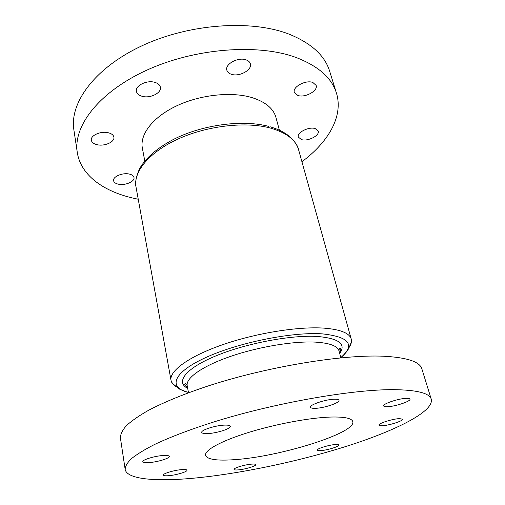 <?xml version="1.0" encoding="UTF-8"?>
<svg xmlns="http://www.w3.org/2000/svg" width="505" height="505" viewBox="0 0 505 505"><rect width="100%" height="100%" fill="white"/><g stroke="black" fill="none" stroke-linecap="round" stroke-linejoin="round"><path stroke-width="0.76" d="M181.857 469.606C185.038 469.379 186.73 469.593 186.945 470.237C187.57 471.739 176.062 475.154 168.632 475.697C165.356 475.95 163.595 475.742 163.361 475.079C162.667 473.602 174.427 470.104 181.857 469.606M251.812 464.114C254.312 463.931 255.644 464.095 255.814 464.6C256.471 465.963 244.919 469.416 238.183 469.896C235.601 470.098 234.219 469.934 234.03 469.416C233.304 468.078 245.089 464.549 251.812 464.114M335.737 444.488C337.719 444.375 338.792 444.539 338.943 444.981C339.72 446.401 326.994 450.302 320.523 450.649C318.459 450.788 317.342 450.624 317.178 450.17C316.319 448.781 329.273 444.798 335.737 444.488M399.606 418.62L402.472 419.207C403.438 420.905 388.686 425.595 381.982 425.759C380.139 425.835 379.129 425.639 378.965 425.172C377.885 423.531 392.922 418.727 399.606 418.62M406.834 398.325C408.734 398.312 409.782 398.578 409.972 399.12C411.133 401.26 394.487 406.746 387 406.74C384.993 406.777 383.888 406.506 383.686 405.938C382.38 403.861 399.373 398.237 406.834 398.325M334.777 399.215C337.34 399.196 338.741 399.562 338.981 400.307C340.155 402.801 323.497 408.318 314.956 408.337C312.254 408.387 310.771 408.015 310.512 407.238C309.205 404.814 326.255 399.133 334.777 399.215M224.725 425.109C228.178 425.008 230.046 425.406 230.318 426.308C231.246 428.638 216.563 433.309 207.599 433.58C204.001 433.719 202.044 433.322 201.748 432.387C200.706 430.096 215.768 425.298 224.725 425.109M163.349 455.485C167.041 455.283 169.017 455.592 169.276 456.413C169.977 458.275 157.371 462.094 149 462.586C145.181 462.82 143.13 462.517 142.839 461.665C142.056 459.828 154.978 455.914 163.349 455.485M125.158 469.36L120.411 437.936C120.392 434.281 122.399 430.172 126.433 425.608C131.679 420.81 139.052 415.71 148.539 410.306C164.232 402.062 185.12 393.521 209.72 385.448C268.521 366.478 342.668 354.384 383.226 356.208C406.948 357.439 419.825 361.668 421.871 368.89L431.276 399.247C434.104 411.506 395.806 430.601 347.03 446.117C297.767 461.696 238.499 474.126 191.755 478.361C154.915 481.637 126.774 479.232 125.158 469.36C125.227 466.229 127.355 462.63 131.54 458.565C136.962 454.254 144.544 449.608 154.278 444.621C170.362 436.964 191.723 428.859 216.834 421.019C276.873 402.561 352.244 389.488 392.985 389.645C416.808 389.892 429.572 393.092 431.276 399.247M154.94 82.378C158.027 83.331 159.826 84.903 160.356 87.094C161.928 92.863 150.061 98.753 142.056 96.278C138.85 95.35 136.981 93.741 136.438 91.456C134.86 85.749 146.949 79.752 154.94 82.378M246.068 59.861C248.416 60.695 249.849 62.008 250.36 63.813C252.424 69.968 239.181 77.139 231.322 74.254C228.86 73.433 227.364 72.076 226.84 70.182C224.763 64.116 238.221 56.806 246.068 59.861M312.816 82.454L316.143 85.421C318.232 90.887 304.906 98.096 297.817 95.451L294.339 92.39C292.218 87.011 305.733 79.657 312.816 82.454M315.177 128.56L318.213 131.035C319.936 135.536 307.861 141.665 301.485 139.614L298.322 137.076C296.561 132.645 308.808 126.395 315.177 128.56M129.103 174.017C131.975 174.642 133.604 175.797 133.989 177.476C135.018 181.459 125.347 185.682 118.631 184.237C115.67 183.637 113.997 182.463 113.593 180.721C112.552 176.775 122.393 172.489 129.103 174.017M108.259 132.739C111.548 133.572 113.417 135.024 113.877 137.095C115.033 141.855 104.604 146.564 97.156 144.72C93.76 143.919 91.828 142.435 91.355 140.276C90.193 135.561 100.817 130.782 108.259 132.739M144.796 161.019L142.353 148.091C139.664 134.481 152.769 117.141 176.554 105.905C200.296 94.65 231.675 91.373 252.178 97.654C265.535 101.96 273.464 108.569 275.964 117.488L279.391 130.195M330.838 417.048C344.479 416.726 351.796 418.241 352.78 421.593C356.448 433.044 278.949 456.981 234.112 459.689C216.702 460.907 207.183 459.449 205.548 455.314C204.424 450.252 220.881 441.042 248.22 432.558C275.503 424.08 309.937 417.679 330.838 417.048M138.231 199.216C105.999 193.074 80.97 176.491 77.303 152.535C72.947 126.585 98.393 92.32 146.639 70.239C194.766 48.108 257.91 43.386 295.999 57.469C318.358 66.054 331.848 77.959 336.463 93.179C343.596 116.346 328.269 142.164 301.927 161.726M77.303 152.535L73.894 129.962C69.419 103.134 94.328 68.112 141.766 45.886C189.091 23.615 251.37 19.367 289.207 34.207C311.427 43.253 324.93 55.645 329.708 71.369L336.463 93.179M339.619 353.21L340.995 348.923C339.72 347.768 339.057 348.437 339.006 350.937C337.58 345.969 329.765 343.034 315.543 342.125C293.645 340.938 258.005 346.859 230.065 356.562C202.076 366.27 185.606 378.15 187.197 385.706L188.523 392.738M187.702 388.364C175.361 382.266 185.101 368.701 215.439 356.069C245.613 343.425 291.05 334.783 317.405 336.463C339 338.382 346.436 344.075 339.713 353.55M340.799 357.572C355.514 344.694 349.302 336.784 322.171 333.856C291.612 331.734 236.921 342.908 204.702 358.032C172.218 373.132 168.291 387.714 188.472 392.454M176.277 386.729C173.266 384.974 171.517 382.847 171.025 380.334C169.125 371.093 188.542 356.625 222.074 344.902C255.53 333.167 298.259 326.293 324.058 328.136C340.471 329.462 349.529 333.104 351.227 339.057C351.884 341.531 351.234 344.214 349.283 347.105M340.831 357.691C348.949 350.552 349.277 346.689 349.738 345.969L350.527 344.132C351.448 341.67 351.682 339.979 351.227 339.057L298.6 149.764C295.829 140.03 286.625 132.847 270.983 128.22C246.459 121.339 207.959 125.524 178.65 138.755C149.278 151.973 133.093 171.839 136.022 187.001C134.904 182.741 136.097 176.611 139.62 168.626C145.768 157.876 157.093 148.116 173.581 139.355C202.524 124.64 243.038 119.331 268.9 126.458M136.022 187.001L171.025 380.334C171.214 381.565 172.022 382.866 173.449 384.236L179.256 389.014L188.498 392.581M339.006 350.937L340.875 357.843M270.137 126.799C278.943 129.4 285.862 133.023 290.905 137.676C295.558 142.524 298.127 146.551 298.6 149.764M187.197 385.706C186.187 383.447 185.297 383.131 184.533 384.76L187.633 388.023"/></g></svg>
